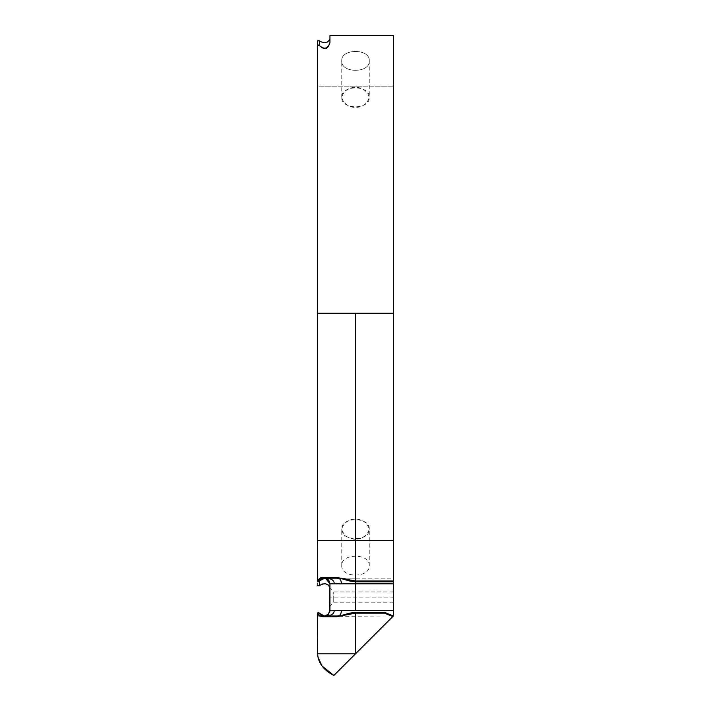 <?xml version="1.0" encoding="UTF-8"?>
<svg xmlns="http://www.w3.org/2000/svg" width="711" height="711" viewBox="0 0 711 711"><rect width="100%" height="100%" fill="white"/><g stroke="black" fill="none" stroke-linecap="round" stroke-linejoin="round"><path stroke-width="0.53" stroke-dasharray="3.56 2.67" d="M336.863 615.993L355.491 615.993L355.491 613.149L337.005 615.993M329.948 35.55L393.334 35.55L329.948 35.55L329.948 42.713L329.948 38.803M319.568 613.495A5.679 5.679 180 0 0 324.278 615.993L324.127 615.993A5.679 5.679 0 0 0 329.948 610.322L327.06 615.993L329.948 615.993L325.682 615.993L393.334 615.993L329.948 615.993L329.948 590.974L393.334 590.974L393.334 540.316L317.648 540.316L317.648 585.713L317.648 540.316L393.334 540.316L393.334 590.974L329.948 590.974L329.948 583.829L329.948 615.993L329.948 610.322L327.06 615.993L320.146 616.144M329.948 597.08C329.948 585.553 329.948 585.553 329.948 597.08C329.948 608.598 329.948 608.598 329.948 597.08L329.948 588.157L329.948 605.994L329.948 597.08L333.717 597.08L333.717 602.208L333.717 591.934L333.717 602.226L333.717 597.08L393.334 597.08L393.334 591.943L393.334 597.08C393.334 614.526 393.334 579.625 393.334 597.08M319.355 616.188L324.163 616.179L319.355 613.149L319.355 616.188L323.949 615.984M317.648 75.135L317.648 40.811L317.648 75.135M317.648 45.522L318.279 44.722L317.648 45.522L319.355 45.522M393.334 581.802L393.334 578.159L337.272 578.159L355.491 578.159L355.491 581.802L355.491 578.159L355.491 581.003L355.491 578.159L337.005 578.159M393.334 578.159L393.334 583.829M359.242 581.003L355.491 581.003L336.436 578.15M319.355 581.003L317.648 581.003L319.355 580.994M325.611 578.319L324.118 578.159M317.648 313.267L317.648 86.218L393.334 86.218L317.648 86.218L317.648 313.267L393.334 313.267L393.334 35.55L393.334 313.267L317.648 313.267L393.334 313.267L393.334 540.316L393.334 313.267L317.648 313.267L317.648 540.316L317.648 313.267M322.723 615.779L319.532 613.442M369.258 60.879C370.129 73.437 340.845 73.446 341.751 60.879C340.845 48.321 370.129 48.321 369.258 60.879C370.244 48.348 340.747 48.339 341.751 60.879C340.747 73.42 370.244 73.411 369.258 60.879L369.258 97.371C365.57 83.925 345.422 83.925 341.733 97.371C345.422 110.818 365.57 110.818 369.258 97.371C370.129 109.929 340.845 109.929 341.751 97.371C340.845 84.813 370.129 84.813 369.258 97.371M324.127 615.993L325.407 615.886M327.442 615.024L328.286 614.331M317.906 656.937L317.648 616.553L318.43 615.993L318.43 612.358L317.648 613.131L319.968 616.01M324.323 615.993L336.33 615.993M319.355 613.149L319.355 613.149A5.679 5.679 0 0 0 319.355 613.158L318.421 612.358L319.355 613.149L319.355 616.553L318.43 615.993L318.43 612.358L317.648 613.131L318.19 612.349L317.648 616.553L318.43 615.993L320.652 616.437M320.688 616.437L393.334 615.993L333.877 675.45L393.334 615.993L393.334 590.974L393.334 615.993L384.527 612.358L384.527 613.149L355.491 613.149L337.076 615.993M329.815 586.868L328.686 585.189M369.258 565.645C369.96 553.051 341.031 553.042 341.751 565.645C341.031 578.247 369.96 578.239 369.258 565.645C370.129 553.087 340.845 553.087 341.751 565.645C340.845 578.203 370.129 578.203 369.258 565.645L369.258 529.153C370.129 516.595 340.845 516.595 341.751 529.153C340.845 541.72 370.129 541.72 369.258 529.153C365.57 542.6 345.422 542.6 341.733 529.153C345.422 515.715 365.57 515.715 369.258 529.153M393.334 581.003L355.491 581.003L336.863 578.159M384.527 613.149L392.41 616.188L393.334 615.264L392.614 615.984L384.527 613.149L392.783 616.553L393.334 615.264L392.614 615.984L355.491 615.993L355.491 613.149L384.527 613.149L391.477 615.424L392.783 616.553L393.334 615.993L329.948 615.993L329.948 611.051M317.648 613.149L317.648 653.836M324.198 578.159L336.33 578.159M319.337 45.504L318.306 44.722L319.337 45.504M355.491 615.993L355.491 612.349L355.491 615.993L337.272 615.993L355.491 615.993M393.147 616.179L392.614 615.984L393.334 615.993L392.783 616.553L393.334 615.993M328.5 614.108L326.393 615.584M351.625 657.711L333.877 675.45M329.948 610.322L329.948 611.016M336.436 616.002L337.272 615.993M393.334 591.943L333.717 591.943L329.948 588.157M393.334 602.208L333.717 602.208L329.948 605.994M341.751 97.371L341.751 60.879M341.751 565.645L341.751 529.153"/><path stroke-width="1.07" d="M318.875 579.305L317.648 581.003L317.648 540.316L355.491 540.316L355.491 313.267L317.648 313.267L317.648 45.522L319.355 45.522L319.355 40.811L319.355 45.522C324.287 49.877 327.824 48.935 329.948 42.696C327.922 48.89 324.385 49.832 319.355 45.522C324.154 49.948 327.691 49.006 329.948 42.696L329.948 35.55L393.334 35.55L329.948 35.55L329.948 38.821C327.842 43.202 324.314 43.869 319.355 40.811L317.648 40.803L319.355 40.811C324.305 43.886 327.833 43.22 329.948 38.803M328.286 614.331L329.948 610.322L329.948 583.829L329.255 581.109L327.389 579.092M319.568 613.495A5.679 5.679 180 0 1 319.355 613.149L324.163 616.179M317.746 581.491L317.648 540.316L355.491 540.316L355.491 313.267L393.334 313.267L393.334 35.55L393.334 540.316L355.491 540.316L355.491 581.003L393.334 581.003L393.334 540.316L355.491 540.316L355.491 581.003L336.49 577.421L322.758 577.421L320.51 577.794L319.052 579.074M336.881 578.123L337.076 578.159C341.102 578.656 338.285 577.652 349.048 580.878L355.491 581.802L355.491 610.322L393.334 610.322L393.334 615.993L392.783 616.553L384.527 613.149L384.527 612.358L393.334 615.993L355.491 653.836L317.648 653.836C318.11 662.874 323.523 670.064 333.877 675.45L355.491 653.836L355.491 613.149L384.527 613.149L355.491 613.149L336.49 616.73L355.491 613.14L355.491 653.836L317.648 653.836L317.648 613.14C317.657 614.34 319.363 615.53 322.758 616.73L336.49 616.73L337.272 615.993C339.965 615.993 341.316 614.1 341.342 610.322L334.223 610.322C334.232 614.1 330.917 615.993 324.278 615.993L324.278 615.993C330.917 615.993 334.232 614.1 334.223 610.322L329.948 610.322L329.948 611.051L329.948 583.829L329.255 581.109L327.256 579.003L324.323 578.159L328.224 579.749L329.948 583.829L334.223 583.829C334.232 580.052 330.917 578.159 324.278 578.159C330.917 578.159 334.232 580.052 334.223 583.829L341.342 583.829C341.316 580.052 339.965 578.159 337.272 578.159C339.965 578.159 341.316 580.052 341.342 583.829L393.334 583.829L393.334 581.802L355.491 581.802L355.491 610.322L329.948 610.322L328.5 614.108M359.242 581.003L393.334 581.003L393.334 313.267L317.648 313.267L317.648 40.811L317.648 45.522L319.355 45.522C323.772 49.263 327.051 51.076 329.948 42.696L329.948 35.55M317.648 653.836L317.648 613.149L318.235 612.349L319.355 613.149A5.679 5.679 0 0 0 319.532 613.442L319.577 613.504M324.127 615.993A5.679 5.679 0 0 1 319.532 613.442L324.278 615.993L323.061 615.868M328.686 585.189L325.522 583.802L322.101 584.015L319.355 585.713L319.355 581.003L319.355 585.722L317.648 585.713L319.355 585.713C324.287 582.647 327.824 583.304 329.948 587.721L329.815 586.868M327.087 578.905L324.82 578.176L319.577 580.647M324.118 578.159L320.537 579.563L319.559 580.665M324.163 578.159L321.639 578.807L319.826 580.309M325.407 615.886L327.442 615.024M319.968 616.01L322.758 616.73L324.278 615.993L319.417 613.255M336.33 615.993L336.863 615.993M333.877 675.45L322.047 666.029L317.906 656.937M393.334 581.003L355.491 581.003L336.49 577.421L337.272 578.159L324.278 578.159L319.355 581.003L324.332 578.159M317.657 581.127L322.758 577.421L336.49 577.421L337.272 578.159L336.436 578.15L337.067 578.159M318.892 612.598L318.004 612.393M351.625 657.711L392.783 616.553L384.527 613.131L384.527 612.358L355.491 612.34L349.092 613.255C338.152 616.526 341.262 615.459 337.076 615.993L324.278 615.993L322.758 616.73L336.49 616.73L337.272 615.993C339.965 615.993 341.316 614.1 341.342 610.322L393.334 610.322L393.334 583.829L329.948 583.829L325.611 578.319M336.33 578.159L336.863 578.159M317.648 45.522L317.648 40.811M317.648 313.267L317.648 540.316L317.648 313.267M392.783 616.553L393.334 615.993L393.334 615.264L392.614 615.984L393.334 615.264L393.334 583.829M319.337 613.113L318.395 612.358M324.323 615.993L328.224 614.393L329.948 611.016M393.352 615.984L384.527 612.34L384.527 613.149M322.758 577.421L324.278 578.159L322.758 577.421L324.278 578.159L319.417 580.896M336.49 577.421L337.272 578.159M317.648 581.02L318.235 581.802L319.355 581.003M326.393 615.584L324.278 615.993M325.069 578.212L325.94 578.407M328.224 579.749L329.948 583.829L329.575 612.349M329.948 610.322L328.224 614.393M325.069 615.939L325.94 615.744M324.056 578.159L323.061 578.283"/></g></svg>
